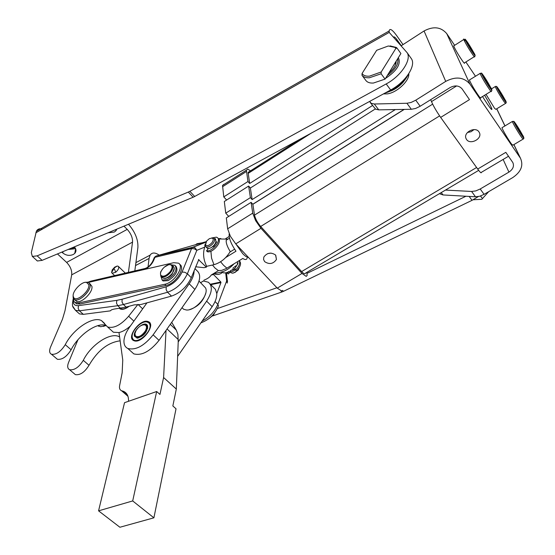 <?xml version="1.0" encoding="UTF-8"?>
<svg xmlns="http://www.w3.org/2000/svg" width="555" height="555" viewBox="0 0 555 555"><rect width="100%" height="100%" fill="white"/><g stroke="black" fill="none" stroke-linecap="round" stroke-linejoin="round"><path stroke-width="0.83" d="M523.032 139.152L512.945 145.16L511.696 144.272C508.9 140.727 502.365 129.62 501.963 127.733L502.303 127.532M505.452 103.473L495.851 109.321L494.567 108.329L486.041 94.364M212.482 265.019L214.965 267.996L218.295 270.562L221.688 270.389L226.253 268.558L242.799 258.47C245.109 259.948 246.552 259.865 247.121 258.2M234.592 249.188L229.93 252.053M198.482 259.587L206.335 267.17L206.668 266.317L213.973 264.686C220.626 262.758 226.045 258.373 230.221 251.54C227.189 246.538 225.864 242.75 226.26 240.176L229.493 238.164M218.677 238.976L227.966 239.115M195.617 266.775L204.004 267.683L206.335 267.17M244.221 252.927L240.412 248.869M467.456 132.499L471.029 131.743L474.005 129.599M466.526 139.444L465.964 138.375C463.272 132.256 475.434 126.179 478.972 131.91L479.388 132.638C482.559 138.764 470.203 145.271 466.526 139.444M267.614 253.649L271.006 253.094M264.666 261.655L263.549 259.462L263.847 257.027C267.128 252.671 271.041 252.012 275.592 255.043L276.452 259.483C273.268 263.965 269.335 264.686 264.666 261.655M306.894 272.332L307.116 275.578L306.207 276.376L301.989 273.455L260.968 228.313L255.612 220.626L252.74 213.148L251.11 202.353L226.322 217.914L227.647 228.806L230.387 236.284L235.743 243.888L277.264 288.142L281.6 290.952L282.419 290.466M226.627 200.022L223.769 196.9L247.953 181.527L246.378 170.163L247.703 169.074L250.513 170.857M200.632 282.675L203.407 280.983L208.354 282.238C212.801 286.047 212.225 292.36 206.633 301.164L178.217 341.922L177.905 334.374L176.268 330.052L171.731 322.309M177.635 356.379L212.149 306.665C215.402 301.871 216.95 297.501 216.783 293.546L215.409 289.322L210.123 284.028M164.426 267.052L168.526 264.756M160.575 272.935L160.603 272.026L162.781 268.731M175.817 266.136L175.956 266.275C178.537 270.736 175.949 275.516 168.179 280.622L163.087 280.962L162.185 280.081M171.946 264.936L174.998 265.311C177.572 269.772 174.978 274.558 167.208 279.664L162.109 280.011L160.832 276.133M128.947 306.325C125.208 308.969 122.308 309.621 120.248 308.289M149.808 324.356C152.521 331.397 136.53 345.217 132.888 339.001L132.34 337.828C130.425 332.376 140.353 321.158 146.444 321.858L148.594 322.573L149.808 324.356M132.27 338.501L133.637 340.562M134.476 336.177L137.141 338.134C143.738 336.309 147.242 332.272 147.658 326.014L147.311 325.258C144.619 320.478 132.562 330.752 134.476 336.177M135.822 337.149L136.551 337.711L138.854 337.891M147.672 328.407L147.568 326.722L146.714 325.452M134.927 333.694L135.309 336.628L136.176 337.364C139.576 338.078 142.906 336.046 146.159 331.266C147.762 328.137 147.72 326.021 146.02 324.911L143.197 324.821M369.463 77.749L381.125 73.773L381.202 71.977L369.401 76.181C365.856 76.417 363.407 75.522 362.054 73.517L361.985 75.279C363.469 77.152 365.96 77.978 369.463 77.749M362.054 73.517L376.665 50.297L388.292 45.989L394.931 47.397L395.881 48.382L397.054 48.146L396.325 47.453L390.075 45.912M361.985 75.279L365.918 80.53C367.41 82.417 369.908 83.25 373.411 83.042L385.059 79.115L381.125 73.773M480.54 195.991L482.441 198.593L481.837 199.3L473.144 199.772M488.691 191.662L482.441 198.593M408.813 73.614C409.694 80.669 396.839 92.761 387.286 93.878L383.463 93.906M392.142 109.758L394.008 109.585M393.412 109.599L388.264 109.689M391.046 90.985C396.006 88.856 400.231 85.699 403.728 81.523M484.605 95.245C488.601 101.933 491.015 106.477 491.848 108.891C492.223 110.556 490.675 108.863 487.2 103.82L482.517 96.535M439.414 193.667L443.036 194.951L475.496 196.782L479.673 196.262L484.099 194.354L512.744 177.586C521.062 171.918 523.642 165.473 520.486 158.258L469.912 84.055C463.807 77.096 455.745 76.208 445.721 81.391L415.757 100.191L411.172 102.418L406.919 103.265L374.313 104L371.246 103.355L369.623 101.426M370.192 102.467L375.659 109.189L378.732 109.855L411.338 109.286L415.591 108.468L420.163 106.255L415.757 100.191M484.099 194.354L480.2 188.991L475.774 190.913L471.583 191.454L445.443 190.088M408.425 74.21C403.478 83.063 395.875 89.237 385.607 92.74M207.563 248.335L207.917 248.938M230.138 270.889L234.952 268.412L237.679 263.944L237.901 262.355M205.329 243.909L205.322 246.129L205.843 246.739C207.91 247.585 210.296 246.517 213.002 243.527C214.75 241.113 215.042 239.344 213.897 238.227L211.483 238.019M206.654 240.988L209.339 238.685L211.989 238.053C213.647 238.685 213.613 240.246 211.899 242.743C209.11 245.657 206.98 246.378 205.496 244.915L206.654 240.988M206.765 247.697L207.181 248.127C209.249 248.98 211.635 247.912 214.341 244.922C216.082 242.514 216.374 240.745 215.222 239.628L214.285 238.636M233.572 273.025L238.088 270.16L239.316 267.531M235.965 265.762L232.781 268.266M239.351 267.42L237.7 270.209L235.077 272.373L232.385 273.22L230.526 272.38M229.923 271.645L232.469 271.624L235.486 269.806M213.009 246.85L215.305 243.437M235.993 244.151L242.681 253.6C245.109 256.146 247.079 257.471 248.591 257.582M194.694 196.484L189.852 191.308L188.305 192.058L193.147 197.226L193.917 196.886L390.664 89.993L386.197 83.937C400.87 76.215 411.859 59.683 407.148 52.718L389.194 32.398L389.131 30.983C389.7 28.041 392.149 29.491 396.478 35.347L403.027 44.594M280.92 290.869L281.94 291.965L283.445 291.34L282.557 290.383M36.533 260.274L37.386 260.996L42.09 260.357L37.157 255.848L32.329 256.452L31.316 252.65L36.38 231.268L389.131 30.983M195.617 244.686L197.039 243.7L202.249 242.792M74.96 247.599L69.243 249.008M107.941 232.836L114.247 232.08L115.822 230.866L116.841 229.118M61.855 252.095L62.764 252.948C66.107 255.55 69.639 256.049 73.371 254.447L74.752 253.406C76.5 251.346 76.361 249.167 74.342 246.878M75.355 248.21L74.439 248.827L68.071 249.5M119.374 308.407L120.116 308.941C122.461 309.926 125.499 309.031 129.232 306.249M199.037 281.073L205.523 287.892C209.388 294.74 195.249 311.057 186.327 309.988L183.587 309.218L182.054 307.727M205.69 293.317C203.123 301.518 197.746 306.95 189.56 309.607M145.403 330.905C141.622 336.101 138.278 337.759 135.364 335.872L134.941 333.611L136.017 330.613C138.389 326.944 141.109 324.987 144.161 324.744C146.742 325.223 147.158 327.277 145.403 330.905M160.506 273.365L160.777 276.05L161.477 276.73C164.176 277.66 167.249 276.182 170.69 272.311C173.174 268.835 173.569 266.358 171.87 264.881L169.178 264.638M162.559 269.008C165.14 265.991 167.693 264.534 170.205 264.638C172.744 265.54 172.681 267.933 170.024 271.832C166.139 276.001 163.087 277.153 160.853 275.294C160.048 273.712 160.624 271.617 162.559 269.008M162.095 277.333L162.816 278.041C165.515 278.971 168.588 277.507 172.029 273.636C174.506 270.16 174.894 267.683 173.188 266.206L172.536 265.547M208.971 318.563L213.481 314.935L214.875 312.555M214.619 312.895L213.453 314.727L209.318 318.293M164.308 278.409C166.888 278.534 169.518 277.035 172.189 273.913L174.256 268.391M89.66 283.411L91.901 286.297C93.344 292.159 81.016 304.112 76.444 301.282L75.119 299.825M73.156 295.517L73.093 297.355L73.746 298.951L74.627 299.638C79.192 302.454 91.533 290.487 90.097 284.632L88.654 282.481L85.442 282.328M73.198 296.273C72.164 291.34 81.557 281.427 86.407 282.322L88.786 284.604C90.222 290.612 76.833 302.322 73.794 297.737L73.198 296.273M147.901 321.484L148.594 321.754C156.087 324.897 141.782 343.864 134.178 340.784L133.706 340.597C126.061 337.53 140.172 318.619 147.901 321.484M163.6 377.525L159.944 394.432L156.677 391.518L132.694 500.936L153.895 517.815L176.032 408.792L172.848 405.948L176.317 389.062L163.6 377.525L166.028 330.412L159.042 340.354C150.176 351.398 141.754 355.908 133.783 353.868L130.966 351.315M194.09 270.597C194.167 274.538 192.536 278.922 189.193 283.772L153.124 334.838C144.203 345.918 135.767 350.462 127.817 348.471C125.125 347.139 123.834 344.6 123.945 340.846C124.202 336.684 126.006 332.23 129.343 327.478L146.957 302.85L171.495 296.106C180.333 292.95 186.924 286.81 191.267 277.68L198.85 259.504M210.775 284.694L220.959 282.557L220.848 282.023L210.324 284.236M225.684 272.831L226.634 280.99L227.529 281.191M144.661 269.411C148.594 267.642 151.529 264.756 153.478 260.76L154.949 257.312L191.565 248.584L192.779 247.252L195.159 247.863L196.817 250.312L204.684 247.148L205.142 245.796M88.495 282.398L173.715 262.695L178.474 263.153C184.78 266.344 174.291 282.668 164.814 284.257L78.671 302.94L74.758 302.399L73.683 300.845L73.482 298.555M179.612 264.298L179.667 264.353C185.98 267.552 175.512 283.869 166.028 285.45L79.934 304.029L76.514 303.828L75.3 302.732M105.845 325.598L103.258 326.396M105.734 325.459L100.739 326.735L97.784 325.688M114.621 267.205L117.119 266.046L118.187 266.213C119.367 267.663 118.541 269.675 115.704 272.255L112.159 273.254L111.597 272.498L112.221 269.903L114.621 267.205M125.347 273.136L118.576 266.58M232.309 270.306L234.973 268.849M234.952 268.412L234.987 269.286L236.583 270.833L235.681 269.897C239.205 266.303 240.377 263.23 239.191 260.67M236.583 270.833C240.558 266.643 241.529 263.361 239.496 260.989M215.52 239.906L215.68 239.573L215.16 239.559M212.371 246.864L213.918 246.253L216.575 241.987L215.93 241.252M205.121 245.317L204.726 245.372L205.225 245.893M204.726 245.372L205.204 244.367M211.954 237.915L216.45 237.158L217.317 237.582C221.764 240.273 212.142 252.088 206.516 250.825L208.409 248.487M474.268 56.693L464.521 62.833C464.799 63.749 464.306 63.381 463.05 61.723C458.805 55.646 455.676 50.387 453.657 45.947L454.046 45.704M490.946 91.339L480.713 97.645C480.984 98.589 480.505 98.263 479.27 96.667C474.83 90.368 471.528 84.811 469.384 80.003L469.808 79.74M484.154 77.124L489.774 86.497L489.094 86.164L485.916 81.273L483.447 76.743L484.154 77.124L483.78 77.36M487.311 81.987L486.645 82.397M467.782 43.193L473.144 52.121L469.343 46.891L467.026 42.666L467.782 43.193L467.435 43.415M470.834 47.91L470.238 48.285M217.893 238.185L218.24 238.553C222.687 241.252 213.078 253.059 207.445 251.79L206.516 250.825M216.464 242.348L215.506 243M215.68 239.573L215.562 238.83L214.251 238.595M227.009 272.873L228.459 273.941L229.52 272.658L228.625 271.728L227.557 273.011M227.661 273.546L228.459 273.941M235.681 269.897L234.987 269.286M229.52 272.658L230.221 270.882M237.297 264.346L237.332 263.535M73.981 373.446L75.369 374.632C80.177 375.312 84.721 372.197 89.008 365.287C97.611 350.573 107.982 342.421 120.137 340.825M148.046 266.99L149.073 258.429L150.107 255.133C152.049 252.324 155.067 252.317 159.139 255.12M119.603 336.92L119.249 336.732C110.459 331.807 90.826 344.822 83.299 360.334C78.977 367.25 74.419 370.386 69.625 369.734C67.495 368.631 67.134 366.224 68.549 362.505L77.943 339.757M211.351 316.517L213.155 314.664M77.568 312.201L79.448 313.894L83.354 314.359L110.237 310.876L111.631 309.773L113.962 309.114L126.158 307.095L134.15 304.889L140.866 304.522L146.957 302.85M164.113 276.952L163.378 276.224M220.959 282.557L216.783 293.546M205.96 242.022L192.779 247.252L156.177 256.015L206.169 241.668M206.668 266.317C203.421 259.754 202.762 253.364 204.684 247.148M205.863 242.202L192.252 247.579L156.177 256.015L154.97 256.805M221.66 273.06C219.308 274.704 216.707 274.912 213.855 273.691L213.529 274.538L220.848 282.023M213.529 274.538L211.205 275.037C210.123 276.98 207.709 278.686 203.969 280.164M233.912 263.896C229.93 268.259 225.677 270.993 221.161 272.103L213.855 273.691M128.51 401.293C128.718 396.173 127.019 392.843 123.418 391.303L121.552 390.727C119.72 389.894 119.103 388.07 119.693 385.274L122.156 372.793L122.759 360.042L119.006 332.556L113.393 332.223L111.222 330.26M176.317 389.062L178.217 341.922M132.694 500.936L98.568 510.843L119.901 527.25L153.895 517.815M98.568 510.843L124.535 402.673L156.677 391.518M130.501 325.861C126.616 329.413 122.78 331.647 119.006 332.556M166.028 330.412L194.861 289.426C200.542 280.573 201.181 274.267 196.789 270.514L194.895 268.592M134.816 270.944L137.911 247.419C138.237 239.607 135.094 231.886 128.489 224.248M128.392 272.429L132.541 242.126C132.714 237.762 130.938 233.509 127.213 229.375L123.959 226.142M57.47 253.926L66.621 262.404C70.381 266.351 72.081 270.5 71.706 274.85L64.997 310.696L62.5 319.118L50.547 347.069C49.069 350.795 49.381 353.195 51.483 354.263C56.242 354.839 60.835 351.648 65.261 344.683C73.038 329.101 92.817 315.83 101.482 320.596L107.573 326.944C113.81 328.692 120.823 325.126 128.628 316.239L137.98 304.376M42.374 229.111C39.599 228.299 37.601 229.021 36.38 231.268M105.568 325.23C96.209 322.441 78.345 335.248 71.123 349.761C66.732 356.712 62.146 359.89 57.38 359.286L56.013 358.128M74.849 252.872L75.39 252.574M115.891 230.401L116.37 230.138M401.272 45.732L397.061 39.794C395.174 37.22 393.988 36.359 393.488 37.213M465.929 196.241L307.095 273.331M276.91 287.767L217.338 308.566M189.852 191.308L386.197 83.937M37.157 255.848L188.305 192.058M398.351 57.637C401.216 63.887 396.957 70.797 385.558 78.352L385.517 78.373M410.783 57.845L411.484 58.837C416.222 65.844 405.303 82.341 390.664 89.993M478.341 196.574L472.048 200.327L283.445 291.34M281.94 291.965L212.614 315.948M42.09 260.357L193.147 197.226M225.76 238.595L229.159 236.486M229.208 233.877L229.187 233.96C228.75 238.053 231.012 243.805 235.965 251.228L225.746 257.506M237.935 263.521L237.547 263.112M395.673 61.959L395.493 64.789M388.805 73.059C393.772 68.876 396.221 64.921 396.152 61.189M384.983 93.08C395.951 89.82 403.825 83.437 408.612 73.926M397.685 58.719C398.872 63.908 395.396 69.521 387.258 75.563M508.519 156.253L481.324 172.362C481.372 173.528 480.165 172.418 477.702 169.046L505.82 152.341L512.869 162.622C514.312 166.174 513 169.337 508.928 172.112L503.128 159.445M401.161 45.801L424.062 30.969C433.372 26.023 440.934 26.904 446.733 33.619L454.635 45.33M465.867 61.98L475.469 76.215M477.702 169.046L440.663 117.403L469.481 99.616L462.1 88.911C459.047 85.463 455.024 85.019 450.043 87.593L420.163 106.255M480.2 188.991L508.928 172.112M381.202 71.977L395.881 48.382M397.054 48.146L400.897 53.53L385.059 79.115M132.326 337.787L132.243 338.474M132.166 336.635L132.09 337.565M132.194 335.629L132.083 336.559M137.73 338.113L137.141 338.134M149.808 322.864L148.58 322.032L146.784 321.789M146.707 321.713L145.757 321.865M145.688 321.803L144.806 321.99M218.483 270.59L211.205 275.037M223.97 184.26L222.534 185.412L223.769 196.9M228.736 216.401L225.746 213.162L250.395 197.642L248.64 186.071L224.324 201.486L225.746 213.162M478.681 170.364L305.479 273.171C304.993 274.316 303.71 273.781 301.622 271.575L260.677 226.461C257.402 222.576 255.349 218.788 254.516 215.104L252.858 204.302L251.11 202.353M247.953 181.527L249.667 183.462L248.092 172.404L249.278 171.641M440.663 117.403C436.598 111.548 433.538 106.282 431.499 101.614L430.715 99.664M250.395 197.642L252.136 199.585L250.367 188.013L248.64 186.071M249.667 183.462L372.509 105.526M375.298 108.953L250.367 188.013M252.136 199.585L395.354 109.564M404.241 109.411L252.858 204.302M252.796 204.233L404.04 109.411M499.035 90.181L504.245 98.866L500.776 94.114L498.445 89.889L499.035 90.181L498.716 90.375M501.928 94.655L501.352 95.009M516.296 125.153L521.755 134.255L521.249 134.164L518.245 129.537L515.762 125.021L516.296 125.153L515.949 125.361M519.279 129.759L518.641 130.141M522.644 136.703C518.752 131.556 510.614 116.744 514.922 122.648C518.772 127.761 526.834 142.399 522.644 136.703M512.667 121.344L512.334 121.483C512.806 123.335 519.383 134.463 522.13 138.056L523.31 138.993C524.239 138.583 523.989 137.272 522.546 135.052L514.922 122.648C512.66 120.518 514.568 121.961 512.334 121.483L501.963 127.733M504.994 100.989C501.123 95.786 493.499 81.925 497.745 87.843C501.567 93.004 509.136 106.72 504.994 100.989M495.497 86.469L495.199 86.601C497.197 90.916 500.298 96.14 504.495 102.28L505.709 103.313C506.569 102.876 506.34 101.669 505.029 99.692L497.745 87.836C496.711 86.434 495.865 86.018 495.199 86.601L491.411 88.932M252.74 213.148L227.647 228.806M301.989 273.455L277.264 288.142M206.633 301.164L212.149 306.665M226.919 268.169L223.568 265.311L220.578 261.759M63.034 251.602L62.764 252.948M159.042 340.354L153.124 334.838M167.048 328.962L178.308 339.618M215.056 301.552L217.831 304.341L226.634 280.99L227.259 283.085M202.2 320.998C209.512 317.176 214.723 311.626 217.831 304.341L218.594 306.124M153.478 260.76L152.84 261.017L154.304 257.575L155.643 256.334L153.728 258.928M184.829 272.269L187.382 273.781L196.817 250.312L194.305 248.8L191.565 248.584L182.061 272.026L184.829 272.269M143.523 269.675L144.21 268.766C147.817 267.822 150.689 265.241 152.84 261.017L152.243 262.265M182.061 272.026C178.543 279.311 173.264 284.243 166.202 286.81L166.153 289.682L167.554 292.263C176.4 289.079 183.004 282.918 187.382 273.781L191.267 277.68M166.202 286.81L122.107 299.235L122.024 302.038L123.418 304.535L167.554 292.263L171.495 296.106M72.892 306.395L75.522 310.37L79.421 310.821L117.778 305.708L123.418 304.535L126.158 307.095M122.107 299.235L116.848 300.352L116.494 303.203L117.778 305.708L120.518 308.254M116.848 300.352L78.519 305.638L78.151 308.393L79.421 310.821L83.354 314.359M89.945 282.065L90.652 281.177L92.303 280.795M87.954 282.217L90.652 281.177L145.715 268.356M166.028 285.45L164.814 284.257M115.704 272.255L114.413 269.015M473.186 55.334C474.428 57.005 474.893 57.394 474.587 56.492C475.462 56.041 475.233 54.834 473.908 52.857L466.498 40.848C470.695 46.558 478.23 60.287 473.713 54.015C469.461 48.25 461.878 34.382 466.498 40.848C463.966 38.08 465.86 40.071 463.751 39.516C465.839 43.928 468.982 49.201 473.186 55.334M465.187 40.702C463.897 38.947 463.418 38.552 463.751 39.516L453.657 45.947M489.94 90.097C491.147 91.707 491.605 92.054 491.3 91.124C492.243 90.687 491.987 89.369 490.537 87.17L482.788 74.62C487.04 80.302 495.074 94.981 490.481 88.703C486.173 82.972 478.077 68.119 482.788 74.62C480.068 72.108 482.468 73.988 479.999 73.385C482.226 78.165 485.542 83.736 489.94 90.097M480.429 73.218L469.384 80.003M83.299 360.334L89.008 365.287M149.073 258.429L135.524 265.561M79.934 304.029L78.72 302.926M78.519 305.638C74.419 305.951 72.726 303.863 73.447 299.381M220.841 238.532L218.399 238.685M210.9 251.207L211.552 258.144L213.973 264.686M221.161 272.103C224.005 273.337 226.6 273.129 228.944 271.485M176.268 330.052L170.288 324.363M127.81 395.868L122.093 390.893M189.193 283.772L194.861 289.426M71.123 349.761L65.261 344.683M133.887 321.123L128.628 316.239M142.663 308.851L137.959 304.411M127.213 229.375L66.621 262.404M71.706 274.85L132.541 242.126M389.194 32.398L35.839 232.816M397.061 39.794L396.221 40.272M472.048 200.327L469.169 196.428M520.132 157.71L513.861 144.612M504.918 125.95L496.704 108.801M446.733 33.619L469.912 84.055M445.721 81.391L424.062 30.969M443.036 194.951L441.246 192.585M471.583 191.454L475.496 196.782M406.919 103.265L411.338 109.286M378.732 109.855L374.313 104M235.743 243.888L260.968 228.313M222.534 186.751L246.427 171.481M301.622 271.575L476.592 167.492M248.127 173.41L311.043 133.262M254.516 215.104L432.65 104.139M260.677 226.461L439.609 115.898M431.499 101.614L456.605 85.949M132.888 339.001L132.832 339.764M394.931 47.397L396.325 47.453M491.848 108.891L491.3 109.224M211.989 238.053L213.113 237.901M207.181 248.127L205.843 246.739M230.949 272.831L229.888 271.721M37.386 260.996L32.454 256.514M182.012 307.685L183.587 309.218M135.364 335.872L135.309 336.628M170.205 264.638L170.885 264.534M162.816 278.041L161.477 276.73M76.444 301.282L74.627 299.638M86.407 282.322L87.503 282.141M133.783 353.868L127.817 348.471M117.119 266.046L114.323 267.94L111.597 272.498M112.159 273.254L114.642 275.62M98.63 326.257L97.944 325.639M69.625 369.734L75.369 374.632M119.249 336.732L119.623 337.072M135.913 262.626L150.107 255.133M73.288 298.132C71.928 306.88 71.942 305.84 75.522 310.37L79.448 313.894M200.945 322.809C208.798 319.992 214.521 314.657 218.129 306.811M227.377 282.266L227.446 281.26M226.44 272.678L227.425 281.066M123.418 391.303L127.22 394.612M127.962 396.305L121.552 390.727M73.794 297.737L73.746 298.951M160.853 275.294L160.777 276.05M144.161 324.744L144.813 324.606M51.483 354.263L57.38 359.286M101.482 320.596L104.604 323.44M107.573 326.944L113.386 332.223M75.626 248.765L74.752 253.406M116.037 229.451L115.822 230.866M411.484 58.837L407.148 52.718M205.496 244.915L205.322 246.129M395.701 62.104L395.819 61.737M520.486 158.258L513.923 144.577M504.988 125.909L496.767 108.766M136.176 337.364L136.551 337.711M147.242 326.014L147.311 325.258M146.444 321.858L147.096 321.72M162.109 280.011L163.087 280.962M246.378 170.163L222.534 185.412M248.092 172.404L299.991 139.263M275.731 255.196L276.452 259.483"/></g></svg>
